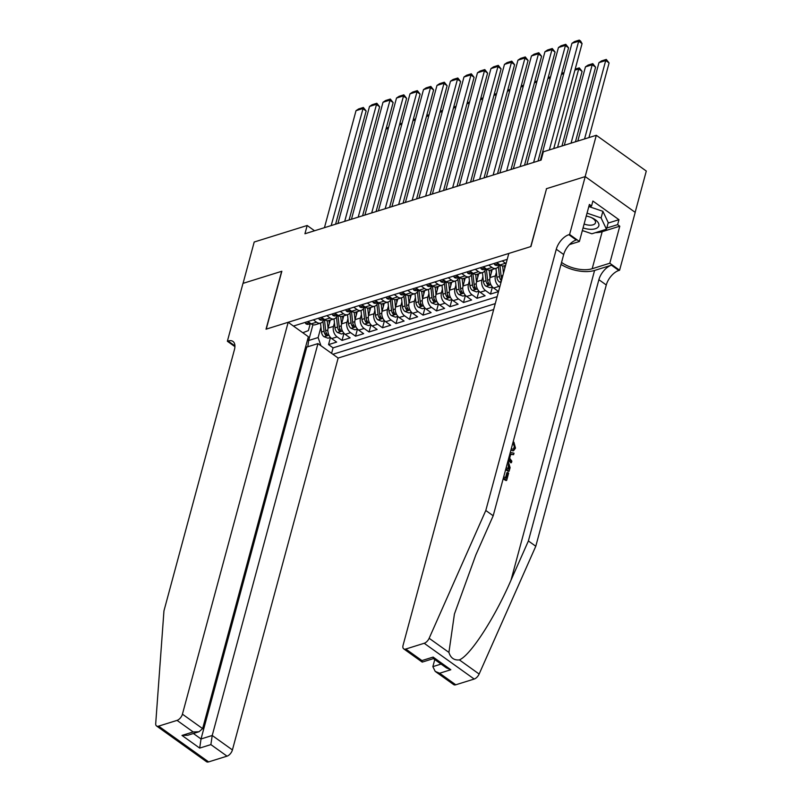 <?xml version="1.0" encoding="UTF-8"?>
<svg xmlns="http://www.w3.org/2000/svg" width="802" height="802" viewBox="0 0 802 802"><rect width="100%" height="100%" fill="white"/><g stroke="black" fill="none" stroke-linecap="round" stroke-linejoin="round"><path stroke-width="1.2" d="M305.762 346.374L306.755 347.086L317.953 343.597L338.153 358.043L493.671 309.522M635.154 212.329L646.292 171.047L596.307 135.287L543.335 151.809L541.109 160.079L304.94 233.763L307.176 225.492L254.204 242.014L243.056 283.357L281.853 271.246L266.234 329.121L530.734 246.605L546.503 188.841M330.254 320.078L328.098 328.088A7.84 5.434 72.7 0 0 331.717 338.564L336.65 342.093L328.549 344.619L330.484 337.452L328.018 338.213L324.068 336.74L328.97 335.216M334.444 322.875L333.492 326.404A7.84 5.434 72.7 0 0 337.111 336.88L342.043 340.409L343.978 333.251L341.512 334.003L337.562 332.529L342.464 331.005M342.043 340.409L350.143 337.883L345.211 334.354A7.84 5.434 72.7 0 1 341.592 323.878L343.747 315.868M357.241 311.657L355.085 319.667A7.84 5.434 72.7 0 0 358.705 330.143L363.637 333.672L355.537 336.198L357.471 329.041M370.735 307.447L368.579 315.457A7.84 5.434 72.7 0 0 372.198 325.933L377.13 329.462L369.03 331.988L370.965 324.83L368.499 325.582L364.549 324.108L369.451 322.584M384.228 303.236L382.073 311.246A7.84 5.434 72.7 0 0 385.692 321.722L390.624 325.251L382.524 327.777L384.459 320.62L382.003 321.371L378.053 319.898L382.945 318.374M397.732 299.026L395.566 307.036A7.84 5.434 72.7 0 0 399.185 317.512L404.118 321.041L396.018 323.567L397.952 316.409L395.496 317.161L391.546 315.687L396.439 314.163M411.225 294.815L409.06 302.825A7.84 5.434 72.7 0 0 412.679 313.301L417.611 316.83L409.521 319.356L411.446 312.199L408.99 312.95L405.04 311.477L409.932 309.953M424.719 290.605L422.554 298.615A7.84 5.434 72.7 0 0 426.173 309.091L431.105 312.62L423.015 315.146L424.94 307.988L422.484 308.74L418.534 307.266L423.426 305.742M438.213 286.394L436.047 294.404A7.84 5.434 72.7 0 0 439.676 304.88L444.599 308.409L436.509 310.935L438.443 303.778L435.977 304.529L432.027 303.056L436.93 301.532M451.706 282.184L449.551 290.194A7.84 5.434 72.7 0 0 453.17 300.67L458.102 304.199L450.002 306.725L451.937 299.567L449.471 300.319L445.521 298.845L450.423 297.321M465.2 277.973L463.045 285.983A7.84 5.434 72.7 0 0 466.664 296.459L471.596 299.988L463.496 302.514L465.431 295.357L462.965 296.108L459.015 294.635L463.917 293.111M478.694 273.763L476.538 281.773A7.84 5.434 72.7 0 0 480.157 292.249L485.09 295.778L476.989 298.304L478.924 291.146M498.513 291.587L490.483 294.093L492.418 286.936L489.962 287.687L486.002 286.214L490.904 284.69M507.215 259.357L293.432 326.053M332.89 354.273L495.265 303.617M492.187 269.552L490.032 277.562A7.84 5.434 72.7 0 0 493.651 288.038L498.533 291.527M496.378 272.349L495.425 275.878L490.032 277.562M482.884 276.56L481.932 280.088L476.538 281.773M469.391 280.77L468.438 284.299L463.045 285.983M455.897 284.981L454.945 288.509L449.551 290.194M442.403 289.191L441.451 292.72L436.047 294.404M428.91 293.402L427.957 296.93L422.554 298.615M415.406 297.612L414.464 301.141L409.06 302.825M401.912 301.823L400.97 305.351L395.566 307.036M388.419 306.033L387.466 309.562L382.073 311.246M374.925 310.244L373.973 313.772L368.579 315.457M361.431 314.454L360.479 317.983L355.085 319.667M347.938 318.665L346.985 322.193L341.592 323.878M328.549 344.619L333.071 347.857L497.14 296.67M499.786 286.885L499.044 286.354A7.84 5.434 -107.3 0 1 495.425 275.878M490.483 294.093L485.551 290.565A7.84 5.434 -107.3 0 1 481.932 280.088M476.989 298.304L472.057 294.775A7.84 5.434 -107.3 0 1 468.438 284.299M463.496 302.514L458.564 298.986A7.84 5.434 -107.3 0 1 454.945 288.509M450.002 306.725L445.07 303.196A7.84 5.434 -107.3 0 1 441.451 292.72M436.509 310.935L431.576 307.407A7.84 5.434 -107.3 0 1 427.957 296.93M423.015 315.146L418.083 311.617A7.84 5.434 -107.3 0 1 414.464 301.141M409.521 319.356L404.589 315.828A7.84 5.434 -107.3 0 1 400.97 305.351M396.018 323.567L391.095 320.038A7.84 5.434 -107.3 0 1 387.466 309.562M382.524 327.777L377.592 324.249A7.84 5.434 -107.3 0 1 373.973 313.772M369.03 331.988L364.098 328.459A7.84 5.434 -107.3 0 1 360.479 317.983M355.537 336.198L350.604 332.67A7.84 5.434 -107.3 0 1 346.985 322.193M313.311 319.848L316.569 322.193A7.84 5.434 72.7 0 0 320.7 323.066A7.84 5.434 72.7 0 0 323.737 319.537M307.908 321.532L311.176 323.878A7.84 5.434 72.7 0 0 315.296 324.75L320.7 323.066M321.401 317.321L324.67 319.667A7.84 5.434 72.7 0 0 328.79 320.539L334.193 318.855A7.84 5.434 -107.3 0 1 330.073 317.983L326.805 315.637M334.895 313.111L338.163 315.457A7.84 5.434 72.7 0 0 342.284 316.329L347.687 314.645A7.84 5.434 -107.3 0 1 343.567 313.772L340.299 311.427M348.399 308.9L351.657 311.246A7.84 5.434 72.7 0 0 355.777 312.118L361.181 310.434A7.84 5.434 -107.3 0 1 357.06 309.562L353.792 307.216M361.892 304.69L365.161 307.036A7.84 5.434 72.7 0 0 369.281 307.908L374.674 306.224A7.84 5.434 -107.3 0 1 370.554 305.351L367.286 303.006M375.386 300.479L378.654 302.825A7.84 5.434 72.7 0 0 382.775 303.697L388.168 302.013A7.84 5.434 -107.3 0 1 384.048 301.141L380.78 298.795M388.88 296.269L392.148 298.615A7.84 5.434 72.7 0 0 396.268 299.487L401.662 297.803A7.84 5.434 -107.3 0 1 397.541 296.93L394.273 294.595M402.373 292.068L405.642 294.404A7.84 5.434 72.7 0 0 409.762 295.276L415.155 293.592A7.84 5.434 -107.3 0 1 411.035 292.72L407.767 290.384M415.867 287.858L419.135 290.194A7.84 5.434 72.7 0 0 423.255 291.066L428.659 289.382A7.84 5.434 -107.3 0 1 424.529 288.509L421.271 286.174M429.361 283.647L432.629 285.983A7.84 5.434 72.7 0 0 436.749 286.855L442.153 285.171A7.84 5.434 -107.3 0 1 438.032 284.299L434.764 281.963M442.854 279.437L446.123 281.773A7.84 5.434 72.7 0 0 450.243 282.645L455.646 280.961A7.84 5.434 -107.3 0 1 451.526 280.088L448.258 277.753M456.348 275.226L459.616 277.562A7.84 5.434 72.7 0 0 463.736 278.434L469.14 276.75A7.84 5.434 -107.3 0 1 465.02 275.878L461.752 273.542M469.852 271.016L473.11 273.352A7.84 5.434 72.7 0 0 477.24 274.224L482.634 272.54A7.84 5.434 -107.3 0 1 478.513 271.667L475.245 269.332M483.345 266.805L486.613 269.141A7.84 5.434 72.7 0 0 490.734 270.013L496.127 268.329A7.84 5.434 -107.3 0 1 492.007 267.457L488.739 265.121M496.839 262.595L500.107 264.931A7.84 5.434 72.7 0 0 504.227 265.803L505.591 265.382M506.062 263.607A7.84 5.434 -107.3 0 1 505.501 263.246L502.232 260.911M302.785 332.74L308.399 330.594L310.244 323.747M312.93 324.74L308.68 340.499L318.123 337.552L320.95 345.732M320.95 327.086L318.123 337.552M546.352 188.731L585.149 176.62L596.307 135.287M314.544 230.765L307.176 225.492M307.567 339.707L308.68 340.499L307.757 346.775M333.071 347.857L331.597 353.351M337.231 315.326A7.84 5.434 -107.3 0 1 334.193 318.855M350.725 311.116A7.84 5.434 -107.3 0 1 347.687 314.645M364.218 306.905A7.84 5.434 -107.3 0 1 361.181 310.434M377.712 302.695A7.84 5.434 -107.3 0 1 374.674 306.224M391.216 298.484A7.84 5.434 -107.3 0 1 388.168 302.013M404.709 294.274A7.84 5.434 -107.3 0 1 401.662 297.803M418.203 290.063A7.84 5.434 -107.3 0 1 415.155 293.592M431.697 285.853A7.84 5.434 -107.3 0 1 428.659 289.382M445.19 281.642A7.84 5.434 -107.3 0 1 442.153 285.171M458.684 277.432A7.84 5.434 -107.3 0 1 455.646 280.961M472.177 273.221A7.84 5.434 -107.3 0 1 469.14 276.75M485.671 269.011A7.84 5.434 -107.3 0 1 482.634 272.54M499.175 264.8A7.84 5.434 -107.3 0 1 496.127 268.329M305.091 322.414L305.863 323.747A5.193 3.599 72.7 0 0 308.529 324.279L310.765 323.577M324.449 227.678L356.018 110.676L362.765 108.571L366.143 110.987L363.346 107.468L331.196 225.573M335.597 224.199L366.143 110.987M309.492 323.477L309.652 322.785L309.492 323.477A5.193 3.599 72.7 0 0 310.745 323.567M356.018 110.676L358.624 108.942L363.346 107.468M329.341 323.457L329.01 320.469M328.048 328.249L327.226 320.69M324.068 336.74L323.968 336.7A5.193 3.599 -107.3 0 1 321.492 332.048L320.519 323.116M322.965 321.271L324.048 331.246A5.193 3.599 72.7 0 0 325.572 334.975C327.076 335.817 327.617 335.657 327.196 334.464A5.193 3.599 -107.3 0 1 325.672 330.745L324.449 319.497M327.477 335.196L327.196 334.464M388.328 128.36L385.983 129.092M386.253 128.079L388.599 127.348M583.064 227.888A12.742 6.205 -164.9 0 0 589.751 229.272A12.742 6.205 -164.9 0 0 598.924 225.382A12.742 6.205 -164.9 0 0 591.274 217.532A12.742 6.205 -164.9 0 0 586.262 216.039M584.117 224.009A8.722 4.251 -164.9 0 0 589.269 225.172A8.722 4.251 -164.9 0 0 595.485 222.786A8.722 4.251 -164.9 0 0 590.743 217.322M589.3 206.695L602.883 211.307L608.237 222.615L606.452 229.232L591.876 233.773L582.352 230.535M587.044 213.142L601.099 217.923L606.452 229.232M602.883 211.307L601.099 217.923M288.169 322.284L182.425 714.171L202.625 728.617L308.369 336.73L288.169 322.284L266.033 329.191L281.652 271.317L242.986 283.377L227.367 341.251L234.926 346.654M338.153 358.043L232.42 749.93A5.885 3.128 125.6 0 1 227.026 756.156L208.61 761.9A5.885 3.128 125.6 0 1 206.525 761.72L156.53 725.96A5.885 3.128 -54.4 0 1 155.708 723.594L163.949 610.903L234.435 349.642A13.724 7.298 -54.4 0 0 232.981 341.431A13.724 7.298 -54.4 0 0 228.109 341.02L227.367 341.251M227.026 756.156L210.886 744.607L199.688 748.096L181.984 735.434L193.182 731.945L177.041 720.386L158.616 726.141L208.61 761.9M317.953 343.597L212.219 735.484L232.42 749.93M156.53 725.96A5.885 3.128 -54.4 0 0 158.616 726.141M177.041 720.386A5.885 3.128 -54.4 0 0 182.425 714.171M306.755 347.086L201.021 738.973L212.219 735.484L210.886 744.607M199.688 748.096L201.021 738.973L193.372 733.499M181.984 735.434L187.808 735.233L199.016 731.745L202.625 728.617M193.182 731.945L199.016 731.745M503.756 476.619L506.112 478.303L507.686 472.448L506.884 472.699L505.491 477.862M503.145 478.884A25.544 12.441 -164.9 0 0 506.062 480.558L506.674 480.368L503.385 478.012M505.621 469.731A25.544 12.441 -164.9 0 0 508.528 471.396L509.14 471.205L505.851 468.859M561.019 264.419A25.544 12.441 -164.9 0 0 594.583 270.444L611.455 265.181L618.853 270.474L619.595 270.234L635.204 212.37L585.219 176.6L546.553 188.66L530.934 246.535L508.809 253.442L403.065 645.329A5.885 3.128 -54.4 0 0 403.697 648.848A5.885 3.128 -54.4 0 0 405.782 649.029L424.198 643.274A5.885 3.128 -54.4 0 0 429.15 638.282L485.801 510.483L556.287 249.232A13.724 7.298 125.6 0 1 568.859 234.705L569.6 234.475L585.219 176.6M485.801 510.483L493.19 515.776L475.827 554.964L454.423 614.021L448.919 652.417C450.634 657.951 454.122 660.447 459.366 659.896C470.383 655.515 494.774 617.851 511.024 580.137L528.388 540.959L598.883 279.697A13.724 7.298 125.6 0 1 611.455 265.181M508.257 459.947L510.844 462.834L511.445 462.644L508.598 458.694M509.791 454.333L513.601 454.674L510.804 454.022L509.661 458.243L511.846 461.16L511.445 462.644M434.764 659.575L432.859 666.642L441.07 664.076M528.388 540.959L535.786 546.252L606.282 284.991A13.724 7.298 125.6 0 1 618.853 270.474M568.859 234.705L576.257 239.999A13.724 7.298 125.6 0 0 563.686 254.525L493.19 515.776M405.782 649.029L421.922 660.577L433.12 657.079L450.824 669.74L439.626 673.239L455.767 684.788L474.193 679.043L424.198 643.274M459.366 659.896L479.135 674.041L535.786 546.252M569.6 234.475L579.395 241.482L589.39 204.44L591.555 205.994L588.738 206.866M608.116 223.076L618.964 219.688L592.889 201.031L591.555 205.994M618.964 219.688L617.63 224.65L619.786 226.194L609.801 263.226L619.595 270.234M561.56 262.414A22.065 10.747 -164.9 0 0 592.187 268.73L609.801 263.226M579.395 241.482L569.48 244.58M479.135 674.041A5.885 3.128 125.6 0 1 474.193 679.043M455.767 684.788A5.885 3.128 125.6 0 1 453.681 684.607L435.205 671.394L432.859 666.642M619.786 226.194L602.182 231.688A22.065 10.747 15.1 0 1 595.435 232.67M584.548 231.287A22.065 10.747 15.1 0 1 582.322 230.645M606.773 228.029L617.63 224.65M421.922 660.577L422.283 662.081L433.421 658.612M433.12 657.079L433.371 658.572L446.413 667.896L450.824 669.74M439.626 673.239L435.205 671.394M511.255 448.819L513.21 449.2L514.523 447.576L513.25 443.346L512.689 443.516M514.523 447.576L513.741 447.817M513.25 443.346L513.892 442.133L515.496 448.117L513.591 450.664L510.884 450.213M513.892 442.133L512.989 442.413M510.283 452.438L514.002 453.19L513.601 454.674M508.037 460.769L510.102 467.656L509.14 471.205M506.232 467.456L508.578 469.14L509.13 467.095L509.19 464.338L507.656 462.173M509.13 467.095L508.328 467.345L507.967 468.699M509.19 464.338L508.298 464.619L508.328 467.345M507.686 472.448L508.628 473.12L506.674 480.368M318.584 318.204L319.356 319.537A5.193 3.599 72.7 0 0 322.023 320.068L324.269 319.376M337.943 223.467L369.511 106.465L376.258 104.36L379.637 106.776L376.84 103.257L344.7 221.362M349.091 219.989L379.637 106.776M322.985 319.266L323.146 318.574L322.985 319.266A5.193 3.599 72.7 0 0 324.239 319.356M369.511 106.465L372.118 104.731L376.84 103.257M332.088 313.993L332.85 315.326A5.193 3.599 72.7 0 0 335.517 315.858L337.762 315.166M351.446 219.257L383.005 102.255L389.752 100.15L393.13 102.566L390.333 99.047L358.193 217.152M362.594 215.778L393.13 102.566M336.65 314.364L336.489 315.056A5.193 3.599 72.7 0 0 337.732 315.146M383.005 102.255L385.612 100.521L390.333 99.047M345.582 309.783L346.344 311.116A5.193 3.599 72.7 0 0 349.01 311.647L351.256 310.955M364.94 215.046L396.509 98.044L403.256 95.939L406.634 98.355L403.837 94.836L371.687 212.941M376.088 211.568L406.634 98.355M350.143 310.153L349.983 310.845A5.193 3.599 72.7 0 0 351.226 310.935M396.509 98.044L399.105 96.31L403.837 94.836M359.075 305.572L359.837 306.905A5.193 3.599 72.7 0 0 362.504 307.437L364.75 306.745M378.434 210.836L410.002 93.834L416.749 91.729L420.128 94.145L417.331 90.626L385.181 208.731M389.582 207.357L420.128 94.145M363.476 306.635L363.627 305.943L363.476 306.635A5.193 3.599 72.7 0 0 364.72 306.725M410.002 93.834L412.609 92.1L417.331 90.626M342.835 319.246L342.514 316.259M341.542 324.038L340.72 316.479M337.562 332.529L337.462 332.489A5.193 3.599 -107.3 0 1 334.985 327.838L334.013 318.905M336.459 317.061L337.542 327.036A5.193 3.599 72.7 0 0 339.066 330.765C340.579 331.607 341.111 331.447 340.69 330.254A5.193 3.599 -107.3 0 1 339.166 326.534L337.943 315.286M340.97 330.985L340.69 330.254M401.822 124.15L399.476 124.881M399.747 123.869L402.093 123.137M356.329 315.036L356.008 312.048M355.035 319.828L354.213 312.269M357.461 329.031L355.005 329.792L350.955 328.279A5.193 3.599 -107.3 0 1 348.479 323.627L347.507 314.695M349.953 312.85L351.045 322.825A5.193 3.599 72.7 0 0 352.559 326.554C354.073 327.396 354.614 327.236 354.183 326.043A5.193 3.599 -107.3 0 1 352.659 322.324L351.436 311.086M354.464 326.775L354.183 326.043M415.316 119.939L412.97 120.671M413.241 119.658L415.586 118.927M369.822 310.825L369.501 307.838M368.539 315.617L367.707 308.058M364.549 324.108L364.449 324.068A5.193 3.599 -107.3 0 1 361.973 319.417L361 310.484M363.446 308.64L364.539 318.615A5.193 3.599 72.7 0 0 366.053 322.344C367.567 323.186 368.108 323.026 367.677 321.843A5.193 3.599 -107.3 0 1 366.153 318.113L364.93 306.875M367.958 322.564L367.677 321.843M428.809 115.729L426.463 116.46M426.734 115.448L429.08 114.716M383.316 306.615L382.995 303.627M382.033 311.407L381.211 303.848M378.053 319.898L377.942 319.858A5.193 3.599 -107.3 0 1 375.466 315.206L374.494 306.274M376.94 304.429L378.033 314.404A5.193 3.599 72.7 0 0 379.557 318.133C381.06 318.975 381.602 318.815 381.171 317.632A5.193 3.599 -107.3 0 1 379.647 313.903L378.424 302.665M381.451 318.354L381.171 317.632M442.303 111.518L439.957 112.25M440.228 111.237L442.574 110.506M372.569 301.362L373.341 302.695A5.193 3.599 72.7 0 0 375.998 303.226L378.243 302.534M391.927 206.625L423.496 89.624L430.243 87.518L433.621 89.934L430.824 86.415L398.674 204.52M403.075 203.147L433.621 89.934M376.97 302.424L377.12 301.732L376.97 302.424A5.193 3.599 72.7 0 0 378.223 302.514M423.496 89.624L426.103 87.889L430.824 86.415M396.82 302.404L396.489 299.417M395.526 307.196L394.704 299.637M391.546 315.687L391.446 315.647A5.193 3.599 -107.3 0 1 388.96 310.996L387.988 302.063M390.434 300.219L391.526 310.194A5.193 3.599 72.7 0 0 393.05 313.923C394.554 314.765 395.095 314.605 394.664 313.422A5.193 3.599 -107.3 0 1 393.14 309.692L391.917 298.454M394.945 314.143L394.664 313.422M455.797 107.308L453.451 108.039M453.721 107.027L456.077 106.295M386.063 297.151L386.835 298.484A5.193 3.599 72.7 0 0 389.491 299.016L391.737 298.324M405.421 202.415L436.99 85.413L443.737 83.308L447.115 85.724L444.318 82.205L412.168 200.31M416.569 198.936L447.115 85.724M390.464 298.214L390.614 297.522L390.464 298.214A5.193 3.599 72.7 0 0 391.717 298.304M436.99 85.413L439.596 83.679L444.318 82.205M410.313 298.194L409.982 295.206M409.02 302.986L408.198 295.427M405.04 311.477L404.94 311.437A5.193 3.599 -107.3 0 1 402.454 306.785L401.481 297.853M403.937 296.008L405.02 305.983A5.193 3.599 72.7 0 0 406.544 309.712C408.048 310.554 408.589 310.394 408.158 309.211A5.193 3.599 -107.3 0 1 406.644 305.482L405.411 294.244M408.439 309.933L408.158 309.211M469.29 103.097L466.944 103.829M467.225 102.816L469.571 102.085M399.556 292.941L400.328 294.274A5.193 3.599 72.7 0 0 402.985 294.805L405.231 294.113M418.915 198.204L450.483 81.203L457.23 79.097L460.609 81.513L457.812 77.994L425.661 196.099M430.062 194.726L460.609 81.513M404.118 293.311L403.957 294.003A5.193 3.599 72.7 0 0 405.21 294.093M450.483 81.203L453.09 79.468L457.812 77.994M423.807 293.983L423.476 290.996M422.514 298.775L421.692 291.216M418.534 307.266L418.433 307.226A5.193 3.599 -107.3 0 1 415.947 302.575L414.975 293.642M417.431 291.798L418.514 301.773A5.193 3.599 72.7 0 0 420.037 305.502C421.541 306.344 422.083 306.184 421.662 305.001A5.193 3.599 -107.3 0 1 420.138 301.271L418.915 290.033M421.932 305.722L421.662 305.001M482.794 98.887L480.438 99.618M480.719 98.606L483.065 97.874M413.05 288.73L413.822 290.063A5.193 3.599 72.7 0 0 416.489 290.595L418.724 289.903M432.408 193.994L463.977 76.992L470.724 74.887L474.102 77.313L471.305 73.784L439.155 191.889M443.556 190.515L474.102 77.313M417.611 289.101L417.451 289.793A5.193 3.599 72.7 0 0 418.704 289.883M463.977 76.992L466.584 75.258L471.305 73.784M437.301 289.773L436.97 286.785M436.007 294.565L435.185 287.006M432.027 303.056L431.927 303.016A5.193 3.599 -107.3 0 1 429.451 298.364L428.468 289.432M430.925 287.587L432.007 297.562A5.193 3.599 72.7 0 0 433.531 301.291C435.035 302.143 435.576 301.973 435.155 300.79A5.193 3.599 -107.3 0 1 433.631 297.061L432.408 285.823M435.436 301.512L435.155 300.79M496.288 94.676L493.932 95.408M494.212 94.395L496.558 93.664M426.544 284.52L427.316 285.853A5.193 3.599 72.7 0 0 429.982 286.394L432.228 285.692M445.902 189.783L477.471 72.781L484.218 70.676L487.596 73.102L484.799 69.573L452.649 187.678M457.05 186.305L487.596 73.102M430.945 285.582L431.105 284.89L430.945 285.582A5.193 3.599 72.7 0 0 432.198 285.672M477.471 72.781L480.077 71.047L484.799 69.573M450.794 285.572L450.473 282.575M449.501 290.354L448.679 282.795M445.521 298.845L445.421 298.805A5.193 3.599 -107.3 0 1 442.945 294.154L441.972 285.231M444.418 283.377L445.501 293.352A5.193 3.599 72.7 0 0 447.025 297.081C448.539 297.933 449.07 297.763 448.649 296.58A5.193 3.599 -107.3 0 1 447.125 292.85L445.902 281.612M448.93 297.311L448.649 296.58M509.781 90.466L507.435 91.197M507.706 90.185L510.052 89.453M440.047 280.309L440.809 281.652A5.193 3.599 72.7 0 0 443.476 282.184L445.722 281.482M459.406 185.573L490.964 68.571L497.711 66.476L501.09 68.892L498.293 65.363L466.152 183.468M470.553 182.094L501.09 68.892M444.448 281.372L444.599 280.68L444.448 281.372A5.193 3.599 72.7 0 0 445.691 281.462M490.964 68.571L493.571 66.837L498.293 65.363M464.288 281.362L463.967 278.364M462.995 286.144L462.173 278.585M459.015 294.635L458.914 294.595A5.193 3.599 -107.3 0 1 456.438 289.943L455.466 281.021M457.912 279.166L459.005 289.141A5.193 3.599 72.7 0 0 460.518 292.87C462.032 293.722 462.574 293.552 462.142 292.369A5.193 3.599 -107.3 0 1 460.619 288.64L459.396 277.402M462.423 293.101L462.142 292.369M523.275 86.255L520.929 86.987M521.2 85.974L523.546 85.243M453.541 276.099L454.303 277.442A5.193 3.599 72.7 0 0 456.97 277.973L459.215 277.271M472.899 181.362L504.468 64.371L511.215 62.265L514.593 64.681L511.796 61.152L479.646 179.257M484.047 177.884L514.593 64.681M458.102 276.469L457.942 277.161A5.193 3.599 72.7 0 0 459.185 277.251M504.468 64.371L507.065 62.626L511.796 61.152M477.781 277.151L477.461 274.154M476.498 281.933L475.666 274.374M478.914 291.136L476.458 291.898L472.408 290.384A5.193 3.599 -107.3 0 1 469.932 285.733L468.959 276.81M471.406 274.956L472.498 284.941A5.193 3.599 72.7 0 0 474.012 288.66C475.526 289.512 476.067 289.342 475.636 288.159A5.193 3.599 -107.3 0 1 474.112 284.429L472.889 273.191M475.917 288.89L475.636 288.159M536.769 82.045L534.423 82.776M534.693 81.764L537.039 81.032M467.035 271.888L467.797 273.231A5.193 3.599 72.7 0 0 470.463 273.763L472.709 273.061M486.393 177.152L517.962 60.16L524.708 58.055L528.087 60.471L525.29 56.942L493.14 175.047M497.541 173.673L528.087 60.471M471.596 272.259L471.436 272.951A5.193 3.599 72.7 0 0 472.679 273.041M517.962 60.16L520.568 58.416L525.29 56.942M491.275 272.941L490.954 269.943M489.992 277.733L489.16 270.164M486.002 286.214L485.902 286.174A5.193 3.599 -107.3 0 1 483.426 281.522L482.453 272.6M484.899 270.745L485.992 280.73A5.193 3.599 72.7 0 0 487.516 284.449C489.019 285.301 489.561 285.131 489.13 283.948A5.193 3.599 -107.3 0 1 487.606 280.219L486.383 268.981M489.41 284.68L489.13 283.948M550.262 77.834L547.916 78.566M548.187 77.553L550.533 76.822M480.528 267.678L481.3 269.021A5.193 3.599 72.7 0 0 483.957 269.552L486.202 268.85M499.887 172.941L531.455 55.95L538.202 53.844L541.581 56.26L538.784 52.731L506.633 170.836M511.034 169.463L541.581 56.26M484.929 268.74L485.08 268.048L484.929 268.74A5.193 3.599 72.7 0 0 486.172 268.83M531.455 55.95L534.062 54.205L538.784 52.731M504.749 268.49L504.448 265.733M503.455 273.271L502.664 265.953M500.949 282.545L499.405 281.973A5.193 3.599 -107.3 0 1 496.919 277.312L495.947 268.389M501.972 278.765A5.193 3.599 -107.3 0 1 501.1 276.008L499.877 264.77M498.393 266.535L499.486 276.52A5.193 3.599 72.7 0 0 501.009 280.239L501.471 280.62M563.756 73.624L561.41 74.355M561.681 73.343L564.037 72.611M494.022 263.467L494.794 264.81A5.193 3.599 72.7 0 0 497.451 265.342L499.696 264.64M513.38 168.731L544.949 51.739L551.696 49.634L555.074 52.05L552.277 48.521L520.127 166.626M524.528 165.252L555.074 52.05M498.423 264.53L498.573 263.838L498.423 264.53A5.193 3.599 72.7 0 0 499.676 264.62M544.949 51.739L547.555 49.995L552.277 48.521M561.961 146.004L582.092 71.378L578.713 68.962L557.56 147.378M575.174 69.132L579.295 67.849L578.713 68.962L574.904 70.145M579.295 67.849L582.092 71.378M526.874 164.52L558.443 47.529L565.189 45.423L568.568 47.839L565.771 44.31L533.621 162.415M538.022 161.042L568.568 47.839M558.443 47.529L561.049 45.784L565.771 44.31M575.455 141.794L595.585 67.167L592.217 64.751L571.054 143.167M564.307 145.272L585.46 66.857L588.067 65.112L592.788 63.639L595.585 67.167M592.788 63.639L592.217 64.751L585.46 66.857M540.368 160.31L571.936 43.318L578.683 41.213L582.062 43.629L580.618 41.062L579.265 40.1L578.683 41.213L549.35 149.934M553.751 148.56L582.062 43.629M571.936 43.318L574.543 41.574L579.265 40.1M588.949 137.583L609.089 62.957L605.711 60.541L584.548 138.957M577.801 141.062L598.964 62.646L601.56 60.902L606.292 59.428L609.089 62.957M606.292 59.428L605.711 60.541L598.964 62.646M333.492 326.404L328.098 328.088M337.111 336.88L331.717 338.564M499.044 286.354L493.651 288.038M485.551 290.565L480.157 292.249M472.057 294.775L466.664 296.459M458.564 298.986L453.17 300.67M445.07 303.196L439.676 304.88M431.576 307.407L426.173 309.091M418.083 311.617L412.679 313.301M404.589 315.828L399.185 317.512M391.095 320.038L385.692 321.722M377.592 324.249L372.198 325.933M364.098 328.459L358.705 330.143M350.604 332.67L345.211 334.354M316.569 322.193L311.176 323.878M330.073 317.983L324.67 319.667M343.567 313.772L338.163 315.457M357.06 309.562L351.657 311.246M370.554 305.351L365.161 307.036M384.048 301.141L378.654 302.825M397.541 296.93L392.148 298.615M411.035 292.72L405.642 294.404M424.529 288.509L419.135 290.194M438.032 284.299L432.629 285.983M451.526 280.088L446.123 281.773M465.02 275.878L459.616 277.562M478.513 271.667L473.11 273.352M492.007 267.457L486.613 269.141M505.501 263.246L500.107 264.931M309.382 322.584L305.833 323.697M325.672 330.745L327.807 330.073M321.492 332.048L324.048 331.246M326.173 332.74L325.572 334.975M234.936 345.903L228.109 341.02M511.024 580.137L594.583 270.444M598.883 279.697L606.282 284.991M563.686 254.525L556.287 249.232M429.15 638.282L448.919 652.417M602.182 231.688L592.187 268.73M322.875 318.374L319.326 319.487M336.369 314.163L332.82 315.276M336.67 314.384L336.489 315.056M349.862 309.953L346.314 311.066M350.163 310.173L349.983 310.845M363.356 305.742L359.807 306.855M339.166 326.534L341.301 325.863M334.985 327.838L337.542 327.036M339.667 328.529L339.066 330.765M351.055 328.319L355.958 326.795M352.659 322.324L354.805 321.652M348.479 323.627L351.045 322.825M353.171 324.319L352.559 326.554M366.153 318.113L368.298 317.442M361.973 319.417L364.539 318.615M366.664 320.108L366.053 322.344M379.647 313.903L381.792 313.231M375.466 315.206L378.033 314.404M380.158 315.898L379.557 318.133M376.85 301.532L373.301 302.645M393.14 309.692L395.286 309.021M388.96 310.996L391.526 310.194M393.652 311.687L393.05 313.923M390.343 297.321L386.795 298.434M406.644 305.482L408.779 304.81M402.454 306.785L405.02 305.983M407.145 307.477L406.544 309.712M403.837 293.111L400.288 294.224M404.138 293.332L403.957 294.003M420.138 301.271L422.273 300.6M415.947 302.575L418.514 301.773M420.639 303.266L420.037 305.502M417.341 288.9L413.792 290.013M417.631 289.121L417.451 289.793M433.631 297.061L435.767 296.389M429.451 298.364L432.007 297.562M434.133 299.056L433.531 301.291M430.834 284.69L427.286 285.803M447.125 292.85L449.26 292.179M442.945 294.154L445.501 293.352M447.626 294.845L447.025 297.081M444.328 280.479L440.779 281.592M460.619 288.64L462.754 287.978M456.438 289.943L459.005 289.141M461.13 290.635L460.518 292.87M457.822 276.269L454.273 277.382M458.122 276.49L457.942 277.161M472.508 290.424L477.411 288.9M474.112 284.429L476.258 283.768M469.932 285.733L472.498 284.941M474.624 286.424L474.012 288.66M471.315 272.058L467.767 273.171M471.616 272.279L471.436 272.951M487.606 280.219L489.751 279.557M483.426 281.522L485.992 280.73M488.117 282.214L487.516 284.449M484.809 267.848L481.26 268.961M499.506 282.003L501.25 281.462M501.1 276.008L502.864 275.457M496.919 277.312L499.486 276.52M501.611 278.003L501.009 280.239M498.303 263.637L494.754 264.75M403.697 648.848L422.173 662.071M512.799 450.914L513.591 450.664"/></g></svg>
